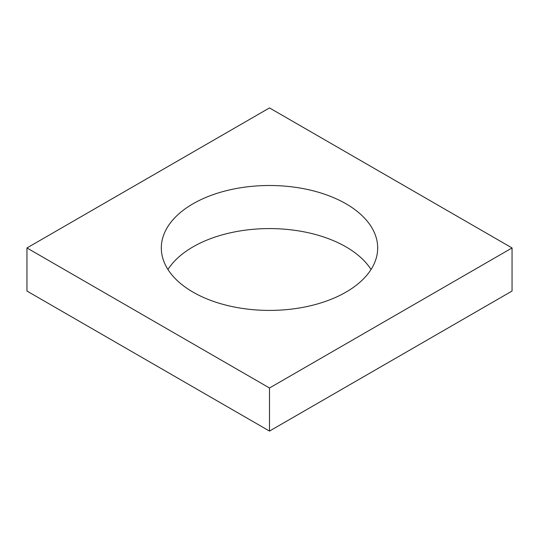 <?xml version="1.0" encoding="UTF-8"?>
<svg xmlns="http://www.w3.org/2000/svg" width="539" height="539" viewBox="0 0 539 539"><rect width="100%" height="100%" fill="white"/><g stroke="black" fill="none" stroke-linecap="round" stroke-linejoin="round"><path stroke-width="0.81" d="M193.002 292.118A108.184 62.457 180 0 1 161.316 247.953A108.184 62.457 180 0 1 269.5 185.497A108.184 62.457 180 0 1 377.684 247.953A108.184 62.457 180 0 1 310.902 305.66A108.184 62.457 180 0 1 193.002 292.118M371.041 269.5A108.184 62.457 0 0 0 269.5 228.583A108.184 62.457 0 0 0 167.959 269.5M269.5 107.921L512.05 247.953L269.5 387.992L26.95 247.953L269.5 107.921M26.95 247.953L26.95 291.047L269.5 431.079L512.05 291.047L512.05 247.953M269.5 431.079L269.5 387.992"/></g></svg>
